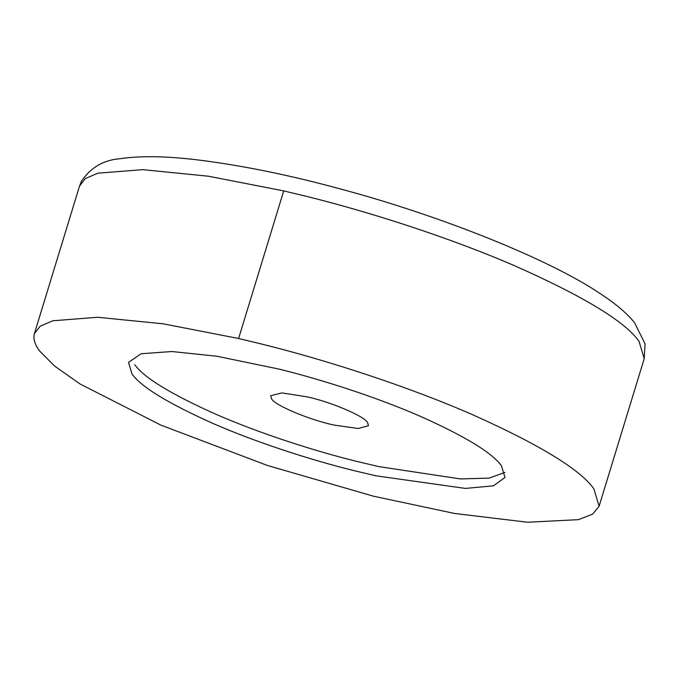 <?xml version="1.0" encoding="UTF-8"?>
<svg xmlns="http://www.w3.org/2000/svg" width="679" height="679" viewBox="0 0 679 679"><rect width="100%" height="100%" fill="white"/><g stroke="black" fill="none" stroke-linecap="round" stroke-linejoin="round"><path stroke-width="1.02" d="M334.985 425.232C311.44 420.649 274.46 405.38 271.541 398.751L270.641 395.738L281.912 392.92L306.857 396.782C330.249 401.713 364.844 416.337 367.611 422.652L368.519 425.665L358.232 428.508L334.985 425.232M376.03 475.826L354.489 470.759C311.288 460.141 256.407 442.47 212.79 423.373C167.925 403.25 140.994 386.784 131.998 373.968L128.535 362.382L141.105 353.742L171.897 351.527L216.728 356.22L279.027 369.096C322.228 379.705 377.1 397.385 420.717 416.482C465.59 436.597 492.521 453.071 501.509 465.887L504.981 477.473L493.489 485.825L465.438 488.422L376.03 475.826M504.938 472.414L489.058 478.118L460.362 478.924L378.848 466.6L357.307 461.533C314.105 450.915 259.234 433.244 215.616 414.148C170.752 394.024 143.821 377.558 134.824 364.742M33.95 336.037L34.417 333.61L40.214 326.183L52.775 320.777L97.683 317.271L163.308 323.841L238.592 338.507L260.159 343.684C324.969 359.598 407.273 386.113 472.703 414.759C540 444.94 580.401 469.639 593.887 488.863L599.099 506.245L592.631 514.13L578.398 519.656L527.541 522.244L454.548 513.46L373.348 496.171L267.365 465.446L160.813 425.096L79.91 383.898L54.549 366.015L39.62 350.992C35.546 345.586 33.653 340.595 33.95 336.037M34.417 333.61L79.545 185.995L85.342 178.569L97.903 173.17L142.811 169.657L208.436 176.226L283.72 190.901L305.295 196.07C368.969 211.721 449.473 237.548 514.359 265.642C581.224 295.255 622.27 319.817 637.513 339.313L639.024 341.248L644.227 358.639L599.099 506.245M238.592 338.507L283.72 190.901M79.545 185.995L81.395 181.344C90.689 167.492 103.649 159.938 120.293 158.691C140.494 155.678 166.474 156.102 198.226 159.981C242.726 165.515 290.858 175.377 342.64 189.568C441.681 216.168 550.457 259.751 600.677 293.939C615.437 303.606 626.675 313.095 634.39 322.415L645.05 343.812L644.227 358.639"/></g></svg>
